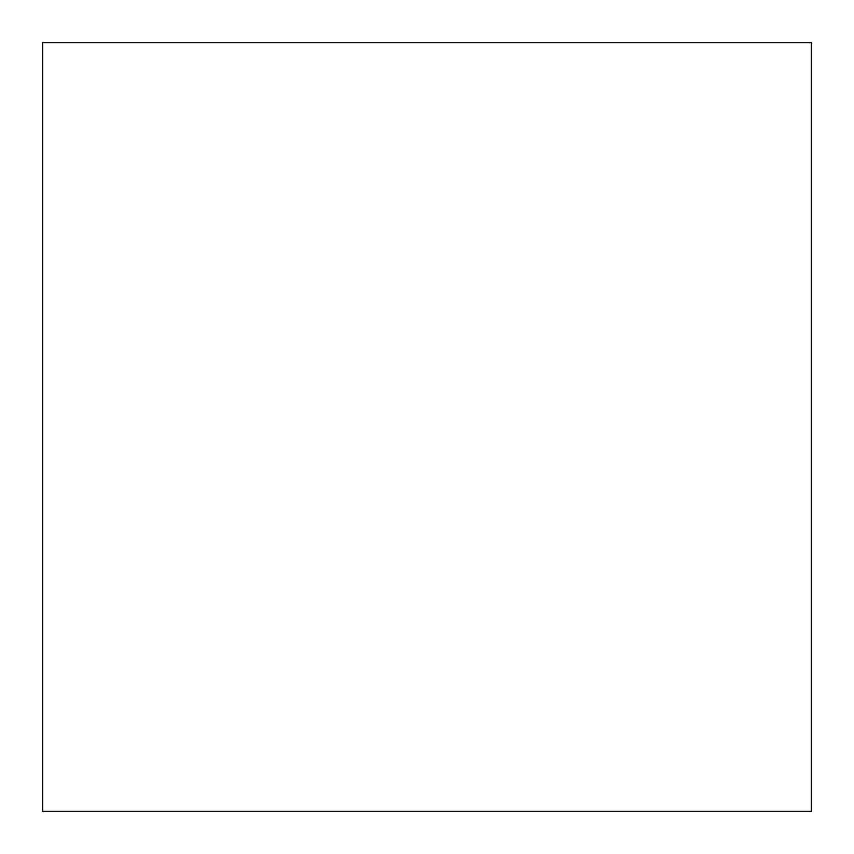 <?xml version="1.0" encoding="UTF-8"?>
<svg xmlns="http://www.w3.org/2000/svg" width="854" height="854" viewBox="0 0 854 854"><rect width="100%" height="100%" fill="white"/><g stroke="black" fill="none" stroke-linecap="round" stroke-linejoin="round"><path stroke-width="1.28" d="M42.7 811.3L42.7 42.7L811.3 42.7L811.3 811.3L42.7 811.3L42.7 42.7L811.3 42.7L811.3 811.3L42.7 811.3"/></g></svg>
